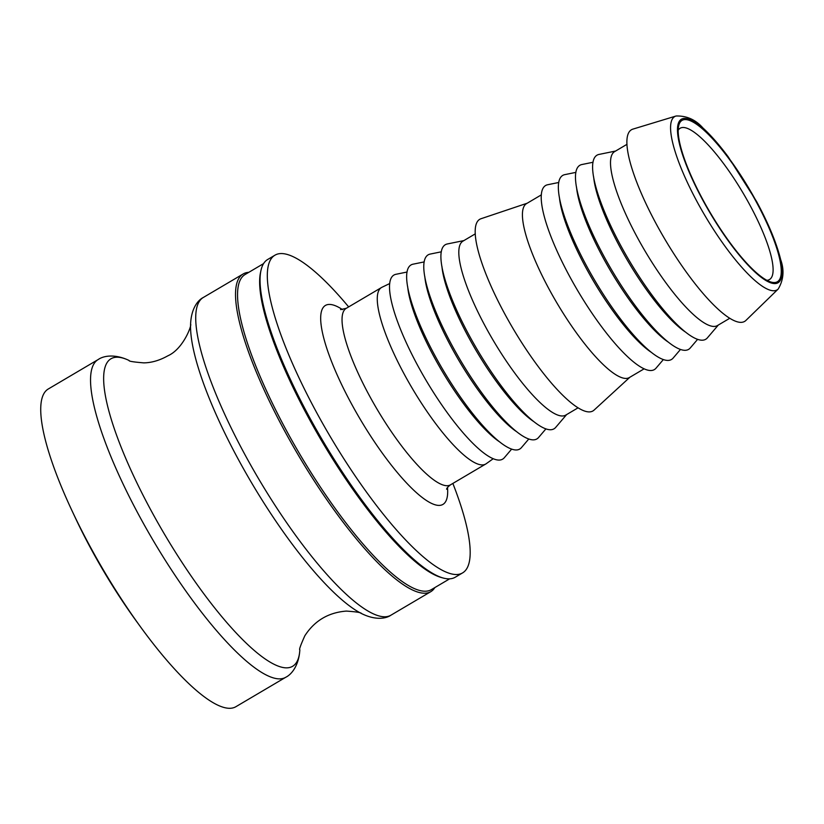 <?xml version="1.0" encoding="UTF-8"?>
<svg xmlns="http://www.w3.org/2000/svg" width="824" height="824" viewBox="0 0 824 824"><rect width="100%" height="100%" fill="white"/><g stroke="black" fill="none" stroke-linecap="round" stroke-linejoin="round"><path stroke-width="1.24" d="M678.214 130.171A87.849 21.27 -120.6 0 1 680.14 128.245A87.849 21.27 -120.6 0 1 683.302 127.473A87.849 21.27 -120.6 0 1 746.338 198.666A87.849 21.27 -120.6 0 1 769.451 279.552A87.849 21.27 -120.6 0 1 766.835 280.315M773.952 282.529A93.709 22.681 59.4 0 0 746.699 185.245A93.709 22.681 59.4 0 0 678.688 125.742A93.709 22.681 59.4 0 0 710.154 212.541A93.709 22.681 59.4 0 0 770.945 282.035A93.709 22.681 59.4 0 0 773.952 282.529M778.216 289.018L745.926 320.423A111.281 26.934 -120.6 0 1 740.652 322.369A111.281 26.934 -120.6 0 1 659.21 229.35A111.281 26.934 -120.6 0 1 632.997 129.09L676.092 115.999A100.631 24.36 59.4 0 0 699.803 206.659A100.631 24.36 59.4 0 0 773.448 290.769A100.631 24.36 59.4 0 0 778.216 289.018C783.603 279.872 784.427 270.107 780.699 259.725C776.599 243.111 768.565 223.706 756.587 201.52L728.313 156.972C719.373 144.942 710.916 135.28 702.934 127.988C695.652 119.696 686.701 115.7 676.092 115.999M449.647 578.839L431.23 589.706A183.021 44.311 -120.6 0 1 286.834 431.302A183.021 44.311 -120.6 0 1 245.171 274.474L263.577 263.608M434.845 587.574A184.483 44.661 -120.6 0 1 430.756 591.694A184.483 44.661 -120.6 0 1 285.207 432.013A184.483 44.661 -120.6 0 1 243.204 273.939A184.483 44.661 -120.6 0 1 248.776 272.342M442.663 577.881L440.788 577.346A183.021 44.311 -120.6 0 1 308.856 418.304A183.021 44.311 -120.6 0 1 260.611 272.085L261.033 270.179A184.483 44.661 59.4 0 0 309.669 417.572A184.483 44.661 59.4 0 0 442.663 577.881A184.483 44.661 59.4 0 0 455.219 577.243L462.552 572.917A184.483 44.661 -120.6 0 1 455.919 574.534A184.483 44.661 -120.6 0 1 323.544 425.019A184.483 44.661 -120.6 0 1 275 255.162A184.483 44.661 -120.6 0 1 281.643 253.555A184.483 44.661 -120.6 0 1 348.655 306.899M275 255.162L267.666 259.498A184.483 44.661 59.4 0 0 261.033 270.179M452.86 483.431A184.483 44.661 -120.6 0 1 462.552 572.917M98.231 359.511A184.483 44.661 -120.6 0 0 146.765 529.369A184.483 44.661 -120.6 0 0 279.14 678.873A184.483 44.661 -120.6 0 0 285.784 677.256L235.932 706.683A184.483 44.661 -120.6 0 1 229.288 708.3A184.483 44.661 -120.6 0 1 140.533 626.889A184.483 44.661 -120.6 0 1 72.141 511.014A184.483 44.661 -120.6 0 1 48.369 388.938L98.231 359.511C104.082 355.391 115.69 354.052 129.111 360.49C128.534 361.221 133.416 362.014 143.737 362.869C151.575 362.776 159.619 360.428 167.869 355.803C183.536 348.892 192.136 324.522 190.591 324.182C191.178 309.165 197.42 300.379 203.404 297.423A184.483 44.661 -120.6 0 0 251.948 467.28A184.483 44.661 -120.6 0 0 384.324 616.785A184.483 44.661 -120.6 0 0 390.957 615.178L430.756 591.694M140.533 626.889L136.125 620.812A163.986 39.696 -120.6 0 1 75.334 517.812L72.141 511.014M729.724 318.301L717.426 325.562A101.033 24.452 -120.6 0 1 713.79 326.448A101.033 24.452 -120.6 0 1 641.299 244.573A101.033 24.452 -120.6 0 1 614.725 151.554L627.013 144.303M718.312 325.047L707.394 337.861A106.883 25.874 -120.6 0 1 701.883 340.209A106.883 25.874 -120.6 0 1 623.016 249.724A106.883 25.874 -120.6 0 1 599.1 154.407L615.6 151.039M685.074 331.794A101.033 24.452 -120.6 0 1 627.888 261.105A101.033 24.452 -120.6 0 1 593.641 176.872M697.588 339.375L690.265 347.975A106.883 25.874 -120.6 0 1 684.754 350.313A106.883 25.874 -120.6 0 1 605.887 259.828A106.883 25.874 -120.6 0 1 581.981 164.512L593.043 162.256M667.945 341.898A101.033 24.452 -120.6 0 1 610.759 271.209A101.033 24.452 -120.6 0 1 576.512 186.986M680.459 349.479L673.136 358.079A106.883 25.874 -120.6 0 1 667.625 360.428A106.883 25.874 -120.6 0 1 588.769 269.942A106.883 25.874 -120.6 0 1 564.852 174.626L575.914 172.37M650.826 352.013A101.033 24.452 -120.6 0 1 593.63 281.324A101.033 24.452 -120.6 0 1 559.383 197.09M663.33 359.594L656.007 368.194A106.883 25.874 -120.6 0 1 650.496 370.532A106.883 25.874 -120.6 0 1 571.64 280.047A106.883 25.874 -120.6 0 1 547.723 184.731L558.785 182.475M644.09 368.853L629.34 377.557A101.033 24.452 -120.6 0 1 625.704 378.443A101.033 24.452 -120.6 0 1 553.213 296.568A101.033 24.452 -120.6 0 1 526.639 203.549L541.378 194.845M629.886 377.238L594.073 410.105A111.281 26.934 -120.6 0 1 588.954 411.907A111.281 26.934 -120.6 0 1 507.708 319.248A111.281 26.934 -120.6 0 1 481.092 218.7L527.175 203.229M578.026 407.849L565.727 415.111A101.033 24.452 -120.6 0 1 562.092 415.986A101.033 24.452 -120.6 0 1 489.6 334.122A101.033 24.452 -120.6 0 1 463.016 241.102L475.314 233.841M566.603 414.596L555.685 427.409A106.883 25.874 -120.6 0 1 550.174 429.747A106.883 25.874 -120.6 0 1 471.318 339.261A106.883 25.874 -120.6 0 1 447.401 243.945L463.891 240.587M533.375 421.332A101.033 24.452 -120.6 0 1 476.179 350.643A101.033 24.452 -120.6 0 1 441.932 266.42M545.89 428.913L538.556 437.513A106.883 25.874 -120.6 0 1 533.046 439.862A106.883 25.874 -120.6 0 1 454.189 349.376A106.883 25.874 -120.6 0 1 430.272 254.06L441.345 251.804M516.246 431.446A101.033 24.452 -120.6 0 1 459.05 360.757A101.033 24.452 -120.6 0 1 424.803 276.524M528.761 439.027L521.427 447.628A106.883 25.874 -120.6 0 1 515.917 449.976A106.883 25.874 -120.6 0 1 437.06 359.491A106.883 25.874 -120.6 0 1 413.143 264.164L424.216 261.908M499.117 441.551A101.033 24.452 -120.6 0 1 441.922 370.862A101.033 24.452 -120.6 0 1 407.674 286.639M511.632 449.132L504.309 457.732A106.883 25.874 -120.6 0 1 498.788 460.08A106.883 25.874 -120.6 0 1 419.931 369.595A106.883 25.874 -120.6 0 1 396.014 274.279L407.087 272.023M493.185 458.741L486.16 463.747A102.495 24.813 -120.6 0 1 485.727 464.025A102.495 24.813 -120.6 0 1 482.04 464.921A102.495 24.813 -120.6 0 1 408.498 381.862A102.495 24.813 -120.6 0 1 381.533 287.504A102.495 24.813 -120.6 0 1 381.986 287.257L389.762 283.528M774.529 283.59A94.925 22.979 -120.6 0 1 703.057 200.603A94.925 22.979 -120.6 0 1 684.857 118.429A94.925 22.979 -120.6 0 1 756.329 201.417A94.925 22.979 -120.6 0 1 774.529 283.59M447.504 487.499A115.515 27.965 -120.6 0 1 438.78 505.411A115.515 27.965 -120.6 0 1 351.807 404.429A115.515 27.965 -120.6 0 1 329.662 304.437A115.515 27.965 -120.6 0 1 342.506 309.618M285.784 677.256C292.211 674.125 298.999 664.608 299.854 649.745C298.927 649.899 300.595 645.244 304.829 635.788C314.552 620.73 328.385 612.5 346.348 611.089C356.349 611.779 361.345 612.582 361.345 613.468A179.529 43.466 -120.6 0 1 251.763 483.111A179.529 43.466 -120.6 0 1 190.591 324.182M299.854 649.745A178.52 43.219 -120.6 0 1 286.175 667.862A178.52 43.219 -120.6 0 1 143.633 496.367A178.52 43.219 -120.6 0 1 129.111 360.49M485.727 464.025L450.501 484.821A102.495 24.813 -120.6 0 1 446.814 485.717A102.495 24.813 -120.6 0 1 373.272 402.658A102.495 24.813 -120.6 0 1 346.307 308.289L381.533 287.504M243.204 273.939L203.404 297.423M361.345 613.468C374.776 620.215 385.488 618.989 390.957 615.178M450.501 484.821C447.957 486.799 446.649 488.261 446.587 489.199M340.59 309.597L346.307 308.289"/></g></svg>
